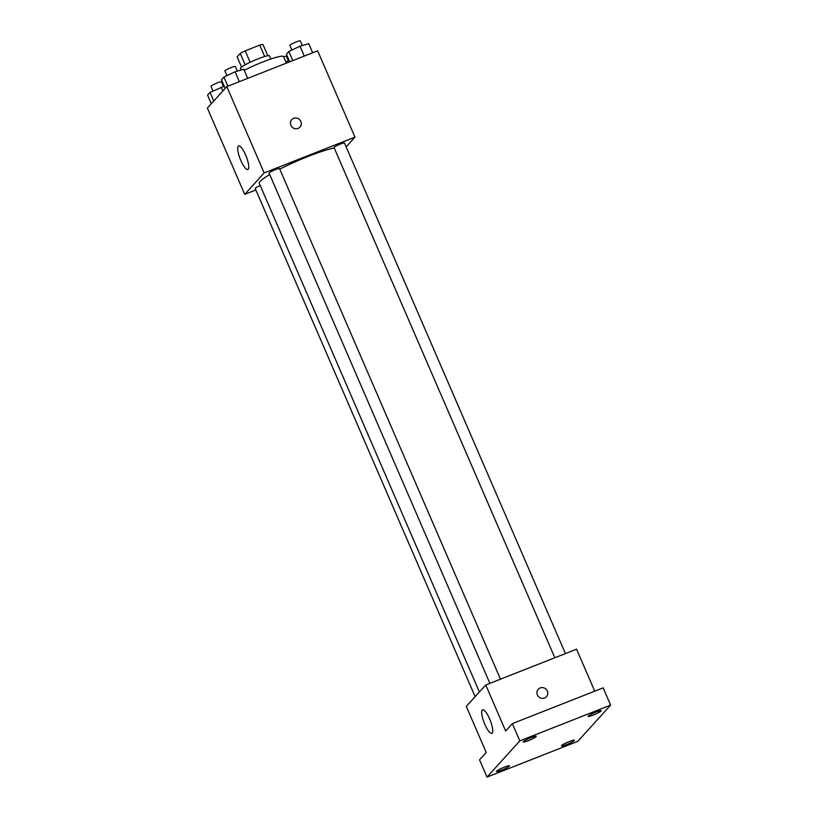<?xml version="1.0" encoding="UTF-8"?>
<svg xmlns="http://www.w3.org/2000/svg" width="818" height="818" viewBox="0 0 818 818"><rect width="100%" height="100%" fill="white"/><g stroke="black" fill="none" stroke-linecap="round" stroke-linejoin="round"><path stroke-width="1.23" d="M241.566 67.117L237.138 56.871L240.257 53.426A15.01 1.841 156.6 0 1 245.196 50.859L259.756 45.123A15.01 1.841 156.6 0 1 262.956 44.479L267.834 55.747M241.198 69.99L240.533 68.456A15.787 1.943 -23.4 0 1 254.255 60.409A15.787 1.943 -23.4 0 1 269.521 55.91L270.86 58.998M245.185 64.816L240.257 53.426M264.684 56.503L259.756 45.123M250.134 62.28L245.196 50.859M286.412 63.119L283.601 56.646A28.425 3.487 156.6 0 0 244.245 70.307M255.86 189.981L244.715 194.367L207.363 108.068L226.801 86.606L317.629 50.818L354.981 137.127L346.147 146.872M334.235 147.986A44.223 5.429 156.6 0 0 279.766 169.142M269.736 174.582A44.223 5.429 156.6 0 0 259.265 183.304L479.389 691.987M244.715 194.367L264.142 172.905L354.981 137.127M500.473 679.165L279.541 168.61A5.685 0.695 156.6 0 0 274.04 170.226A5.685 0.695 156.6 0 0 269.102 173.13L489.89 683.337M565.422 653.582L344.48 143.027A5.685 0.695 156.6 0 0 338.989 144.643A5.685 0.695 156.6 0 0 334.051 147.537L554.839 657.754M475.135 696.68L255.206 188.467A5.685 0.695 -23.4 0 1 260.226 185.533M264.142 172.905L226.801 86.606M240.799 160.43A12.638 3.272 68.5 0 1 238.59 145.993A12.638 3.272 68.5 0 1 246.269 156.545A12.638 3.272 68.5 0 1 247.854 169.5A12.638 3.272 68.5 0 1 240.799 160.43M291.77 119.663A5.532 5.297 -137.8 0 1 300.237 120.358A5.532 5.297 -137.8 0 1 292.312 127.301A5.532 5.297 -137.8 0 1 293.693 118.334A5.532 5.297 -137.8 0 1 299.961 127.087M487.007 777.1L519.808 740.883L610.637 705.106L577.845 741.323L487.007 777.1L479.542 759.84L486.219 752.458L466.301 706.435L485.739 684.973L576.567 649.195L594.737 691.169M610.637 705.106L603.163 687.846L512.334 723.623L519.808 740.883M485.739 684.973L505.657 731.006L512.334 723.623M484.798 724.278A12.638 3.272 68.5 0 1 482.589 709.84A12.638 3.272 68.5 0 1 490.268 720.402A12.638 3.272 68.5 0 1 491.853 733.347A12.638 3.272 68.5 0 1 484.798 724.278M538.254 689.267A5.532 5.297 -137.8 0 1 546.721 689.963A5.532 5.297 -137.8 0 1 538.796 696.905A5.532 5.297 -137.8 0 1 540.177 687.938A5.532 5.297 -137.8 0 1 546.455 696.691M536.097 736.629A7.096 0.869 -23.4 0 1 529.195 740.31A7.096 0.869 -23.4 0 1 523.193 741.967A7.096 0.869 -23.4 0 1 523.326 741.66A7.096 0.869 -23.4 0 1 530.228 737.979A7.096 0.869 -23.4 0 1 536.23 736.323A7.096 0.869 -23.4 0 1 536.097 736.629M509.369 766.139A7.096 0.869 -23.4 0 1 502.477 769.81A7.096 0.869 -23.4 0 1 496.475 771.466A7.096 0.869 -23.4 0 1 496.608 771.159A7.096 0.869 -23.4 0 1 503.499 767.489A7.096 0.869 -23.4 0 1 509.502 765.832A7.096 0.869 -23.4 0 1 509.369 766.139M574.318 740.546A7.096 0.869 -23.4 0 1 567.416 744.227A7.096 0.869 -23.4 0 1 561.414 745.883A7.096 0.869 -23.4 0 1 561.557 745.576A7.096 0.869 -23.4 0 1 568.449 741.895A7.096 0.869 -23.4 0 1 574.451 740.249A7.096 0.869 -23.4 0 1 574.318 740.546M601.036 711.046A7.096 0.869 -23.4 0 1 594.144 714.717A7.096 0.869 -23.4 0 1 588.142 716.374A7.096 0.869 -23.4 0 1 588.275 716.067A7.096 0.869 -23.4 0 1 595.167 712.396A7.096 0.869 -23.4 0 1 601.169 710.74A7.096 0.869 -23.4 0 1 601.036 711.046M211.289 103.733L207.557 95.103L210.011 92.393L224.244 86.227M222.844 90.972L221.177 87.127M213.743 101.023L210.011 92.393M223.447 86.463L221.443 81.831A5.685 0.695 156.6 0 0 215.952 83.446A5.685 0.695 156.6 0 0 211.013 86.34L213.017 90.982M225.185 88.385L221.453 79.765L223.907 77.056L235.073 71.79L243.774 69.223L247.731 78.364M239.347 81.667L235.073 71.79M227.864 86.187L223.907 77.056M237.343 71.115L235.339 66.483A5.685 0.695 156.6 0 0 229.848 68.098A5.685 0.695 156.6 0 0 224.909 71.002L226.913 75.634M285.789 61.698L289.194 60.644M286.75 62.986L286.116 61.544M288.396 60.88L286.392 56.248A5.685 0.695 156.6 0 0 283.662 56.779M289.705 61.82L286.402 54.182L288.856 51.473L300.012 46.197L308.723 43.64L312.67 52.771M304.286 56.074L300.012 46.197M292.803 60.604L288.856 51.473M302.292 45.532L300.288 40.9A5.685 0.695 156.6 0 0 294.797 42.516A5.685 0.695 156.6 0 0 289.848 45.419L291.862 50.051"/></g></svg>
